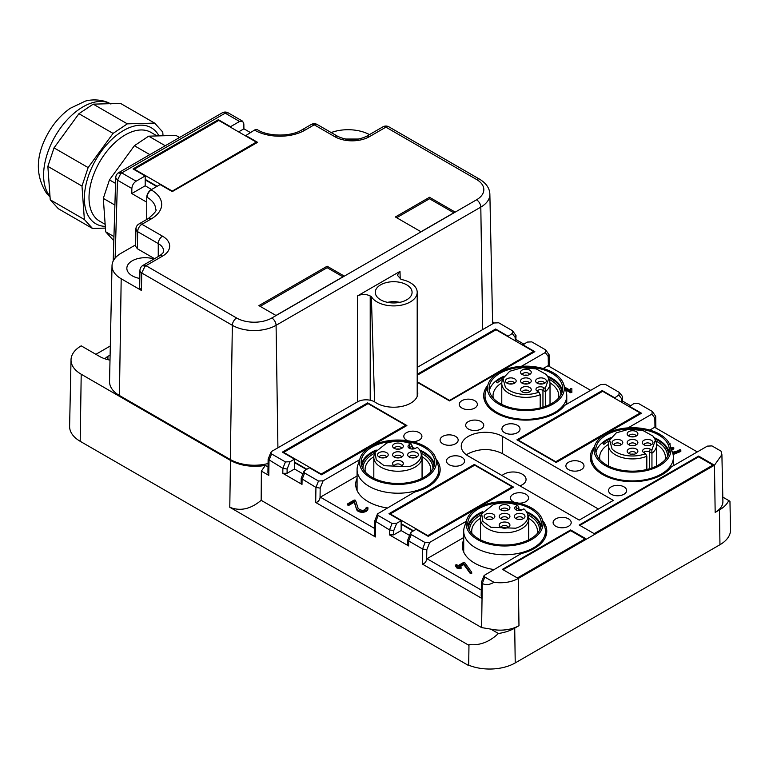 <?xml version="1.0" encoding="UTF-8"?>
<svg xmlns="http://www.w3.org/2000/svg" width="769" height="769" viewBox="0 0 769 769"><rect width="100%" height="100%" fill="white"/><g stroke="black" fill="none" stroke-linecap="round" stroke-linejoin="round"><path stroke-width="1.15" d="M468.677 665.175L468.984 644.518L468.677 665.175A36.191 20.898 0 0 0 515.23 662.916L719.957 544.721A36.191 20.898 0 0 0 730.55 529.687L729.944 501.244L728.714 500.532A35.451 20.465 180 0 1 719.428 509.943L715.17 512.414A26.406 15.245 180 0 0 722.898 501.446L721.899 454.662L714.459 465.216L518.268 578.49C511.337 582.239 503.224 583.517 493.948 582.316L484.826 577.048L484.124 575.462L521.209 553.584A42.218 24.377 180 0 0 543.375 540.79A42.218 24.377 180 0 0 546.788 531.177A42.218 24.377 180 0 0 542.683 520.69M481.269 590.054L426.997 558.727L426.66 559.601C425.834 562.302 424.392 563.783 422.325 564.042L482.038 598.513L481.605 627.591L261.162 500.321L261.373 471.109L265.353 465.399L268.016 466.937M110.005 360.132A27.146 15.668 180 0 1 99.393 356.345L81.206 345.848A34.768 20.071 180 0 0 71.027 359.796A34.768 20.071 180 0 0 81.206 374.234L230.479 460.42L229.777 507.261C240.197 511.462 250.665 509.145 261.162 500.321M229.777 507.261L468.619 645.153M518.268 578.49L518.979 625.678L514.711 628.138A35.451 20.465 180 0 1 498.408 633.502C489.257 642.105 479.452 645.777 468.984 644.518M498.408 633.502L490.833 629.129L481.605 627.591M493.64 569.502A42.218 24.377 180 0 1 474.713 563.187A42.218 24.377 180 0 1 462.352 545.952A42.218 24.377 180 0 1 463.707 539.819M426.997 558.727L463.707 537.531M471.676 572.53L471.733 573.347L470.292 573.511L463.794 564.571L460.102 566.695M460.852 568.118L459.785 568.733L456.363 567.81L456.363 566.84M455.517 566.263L455.296 564.994L456.373 566.763M426.66 559.601L426.814 549.691L422.556 548.979L425.113 542.578L429.736 542.366L465.764 521.574L465.764 522.757M465.764 521.574A42.218 24.377 180 0 1 466.456 520.69M471.733 573.347L471.676 572.194L464.745 562.648L463.515 562.514L458.189 565.59L456.584 564.667L455.517 565.282L457.122 566.205L456.584 566.513L457.651 567.128L457.651 568.118M457.651 567.128L458.189 566.82L458.189 567.81M458.189 566.82L459.785 567.743L459.785 568.733M471.676 572.194L470.292 572.53L463.794 563.59L459.256 566.205L461.073 567.435M460.852 567.128L459.785 567.743M463.794 563.59L463.794 564.571M407.858 539.732L408.695 540.972L422.556 548.979L422.325 564.042M425.113 542.578L411.252 534.57L410.559 532.984L411.607 531.908L416.067 529.332L428.227 536.349L513.529 487.104L474.29 464.447L474.29 465.428M542.318 519.584L544.692 526.707A40.863 23.589 180 0 1 545.432 531.177A40.863 23.589 180 0 1 516.076 553.815A40.863 23.589 180 0 1 463.707 531.177A40.863 23.589 180 0 1 464.447 526.707L466.821 519.584A38.44 22.195 180 0 1 493.746 502.493A38.44 22.195 180 0 1 542.318 519.584A38.44 22.195 180 0 1 515.393 545.086A38.44 22.195 180 0 1 466.821 519.584M407.81 539.944L407.733 544.702L408.618 545.942L389.431 534.868L389.499 529.899L392.065 523.487L396.689 523.285L401.139 520.709L401.139 530.562L409.579 535.435M494.207 503.407A36.797 21.244 180 0 1 541.366 523.795A36.797 21.244 180 0 1 514.932 544.173A36.797 21.244 180 0 1 467.773 523.795A36.797 21.244 180 0 1 494.207 503.407M389.431 534.868L393.69 534.868L401.139 530.562M401.139 524.16L413.088 531.052M468.023 526.256A36.797 21.244 180 0 1 482.788 511.596M518.873 509.145A36.797 21.244 180 0 1 521.92 509.982M526.352 511.596A36.797 21.244 180 0 1 541.116 526.256M480.462 518.277A32.875 18.975 0 0 0 471.695 531.177A32.875 18.975 0 0 0 471.974 533.648M482.153 512.692A36.191 20.898 0 0 0 474.925 517.114A36.191 20.898 0 0 0 468.446 527.822M481.384 514.73A34.98 20.196 0 0 0 475.915 518.268A34.98 20.196 0 0 0 469.59 529.851A34.98 20.196 0 0 0 469.599 530.389M537.166 533.648A32.875 18.975 0 0 0 537.444 531.177A32.875 18.975 0 0 0 528.678 518.277M539.55 529.851L539.55 530.37A34.98 20.196 0 0 0 539.55 529.851A34.98 20.196 0 0 0 527.755 514.73M540.694 527.822A36.191 20.898 0 0 0 526.986 512.692M520.728 510.405A36.191 20.898 0 0 0 518.873 509.905M401.139 520.709L388.989 513.692L474.29 464.447M110.303 345.983L95.875 354.317M81.206 374.234L80.197 441.3A36.191 20.898 180 0 1 69.604 426.266L71.027 359.796M519.882 485.845A12.967 7.488 0 0 0 526.063 479.472A12.967 7.488 0 0 0 522.266 474.175A12.967 7.488 0 0 0 502.051 475.55M110.111 355.086L107.92 356.345A15.082 8.709 0 0 0 104.93 358.815M697.291 451.922L654.64 427.295L649.795 430.092M516.095 339.619L523.747 344.041M622.717 401.178L630.378 405.599M466.427 454.844A24.127 13.929 0 0 1 468.321 453.614C479.693 448.212 491.064 448.212 502.436 453.614L598.397 509.02M628.052 427.872L651.91 414.107L652.266 411.434L638.405 403.437L633.781 403.638L629.321 406.705M515.211 340.821L515.153 337.399L516.028 335.649L512.587 330.795L498.725 322.788L494.102 322.99L417.202 367.39M515.768 341.148L516.028 335.649M548.355 365.929L548.21 356.48L549.085 354.74L545.634 349.876L531.773 341.869L527.149 342.08L522.699 345.146M622.342 396.295L619.208 392.353L605.347 384.346L600.724 384.558L564.696 405.359A42.218 24.377 0 0 1 496.043 412.982A42.218 24.377 0 0 1 483.672 395.747A42.218 24.377 0 0 1 487.786 385.259M622.39 402.706L622.342 396.304M621.833 402.379L621.785 398.957L622.659 397.208M468.321 436.379A24.127 13.929 180 0 1 502.436 436.379L613.326 500.398L579.211 520.094L468.321 456.075A24.127 13.929 0 0 1 461.246 446.222A24.127 13.929 0 0 1 468.321 436.379M594.408 446.818A42.218 24.377 0 0 0 590.294 457.305A42.218 24.377 0 0 0 602.665 474.54A42.218 24.377 0 0 0 649.161 479.712A42.218 24.377 0 0 0 671.327 466.918L707.355 446.116L711.969 445.905L721.091 451.172L721.899 454.662M512.587 330.795L512.231 333.458L507.771 336.524M545.634 349.876L545.279 352.538L521.42 366.313M590.669 390.364L548.018 365.736L543.174 368.534M619.208 392.353L618.853 395.016L614.393 398.082M228.22 112.87L225.211 113.168A6.027 3.48 -120 0 0 222.193 112.87A6.027 6.027 0 0 1 228.239 112.88L242.591 121.166L243.84 123.838L243.908 128.808L250.309 132.499M495.611 329.997L495.611 329.017L507.771 336.034M564.619 387.076L570.348 390.383L570.348 389.681M571.857 389.681L571.857 392.421L570.569 392.728L565.532 389.825M602.242 391.556L602.242 390.575L614.393 397.592M243.908 128.808L238.601 131.874M257.644 129.855A6.027 3.48 120 0 0 257.519 129.778A6.027 3.48 120 0 0 254.501 130.076L245.417 135.815M570.348 390.383L570.348 388.701L571.857 388.701L571.857 392.421M571.857 391.44L570.569 391.748L570.569 392.728M565.128 388.605L570.569 391.748M242.591 121.166L239.572 121.464L230.498 126.702L218.338 119.685L133.037 168.93L145.197 175.947L145.197 179.888L156.713 186.54M157.136 186.29L145.197 179.398M245.417 135.315L257.577 142.332L172.275 191.587L160.125 184.57L151.041 189.808A6.027 3.48 120 0 0 146.773 197.114L146.706 202.16L131.778 193.548L145.197 185.8L151.589 189.491M145.197 179.888L145.197 185.8M171.852 190.847L134.315 169.18L218.761 120.425L256.298 142.092L171.852 191.337M134.315 169.18L134.315 169.67M256.298 142.092L256.298 143.072M145.197 175.947L136.113 181.186C133.556 182.945 132.133 185.377 131.855 188.492L131.778 193.548M135.652 244.85L121.185 253.193A31.308 18.072 180 0 0 112.024 265.757L109.544 381.472A33.778 19.504 180 0 0 119.435 395.497L230.325 459.526A33.778 19.504 180 0 0 268.064 463.515M492.631 323.845L489.863 194.259A30.933 17.86 180 0 1 480.808 207.111L276.081 325.306A30.933 17.86 180 0 1 232.344 325.306L141.707 272.976A6.027 3.422 -179.1 0 1 139.939 270.515L139.679 287.942L141.448 290.451L121.185 278.753A31.308 18.072 180 0 1 112.024 265.757M374.599 401.87L371.369 296.632A23.522 13.582 180 0 0 410.31 301.929A23.522 13.582 180 0 0 417.202 292.326A23.522 13.582 180 0 0 401.139 279.445L397.342 275.177L399.986 271.399L357.431 295.969L357.431 401.899M371.369 296.632L370.216 295.969C365.957 293.941 361.69 293.941 357.431 295.969M406.686 299.833A18.398 10.622 180 0 1 386.634 302.14A18.398 10.622 180 0 1 375.282 292.326A18.398 10.622 180 0 1 380.674 284.818A18.398 10.622 180 0 1 400.716 282.511A18.398 10.622 180 0 1 412.078 292.326A18.398 10.622 180 0 1 406.686 299.833M331.179 132.556A31.308 18.072 180 0 1 369.466 134.604M261.373 471.109L268.785 475.396L267.929 472.82L268.131 459.295L282.877 468.34L285.434 461.929L290.057 461.727L294.517 459.151L294.517 469.003L302.948 473.877M301.227 478.183L301.112 483.134L301.996 484.383L282.8 473.3L282.877 468.34L287.135 469.042L290.057 461.727M301.179 478.385L315.934 487.421L318.491 481.019L323.115 480.808L359.142 460.006A42.218 24.377 180 0 1 359.834 459.131M392.065 523.487L378.204 515.49L377.502 513.903L374.753 520.863L374.551 534.378L375.416 536.954L315.703 502.474L315.934 487.421L320.183 488.132L323.115 480.808M374.753 520.863L389.499 529.899L393.757 530.6L396.689 523.285M285.434 461.929L271.572 453.931L270.871 452.345L271.928 451.259L357.518 401.851A12.064 6.969 180 0 1 375.253 402.283A24.127 13.929 0 0 0 376.618 403.129A24.127 13.929 0 0 0 402.908 406.157A24.127 13.929 0 0 0 417.807 393.286A24.127 13.929 0 0 0 417.202 390.191M318.491 481.019L304.63 473.012L303.928 471.426L304.985 470.349L309.446 467.773L321.596 474.79L406.897 425.545L367.659 402.889L367.659 403.869M436.052 459.131A42.218 24.377 180 0 1 440.166 469.619A42.218 24.377 180 0 1 414.587 492.025L377.502 513.903M294.517 462.602L306.456 469.494M387.018 507.934A42.218 24.377 180 0 1 368.091 501.628A42.218 24.377 180 0 1 355.72 484.393A42.218 24.377 180 0 1 357.076 478.26M315.703 502.474C317.751 502.244 319.202 500.763 320.039 498.043L320.375 497.168L374.638 528.495M320.375 497.168L357.076 475.973M348.895 505.32L347.607 505.012L347.828 503.724L354.23 500.033L355.499 500.254L358.181 508.559C362.064 511.222 364.756 510.866 366.265 507.502L367.736 507.309L367.88 509.02A5.652 3.268 180 0 1 362.853 512.26A5.652 3.268 180 0 1 356.71 509.741A5.652 3.268 180 0 1 356.662 509.616L354.278 502.215L348.895 505.32L348.895 504.339L354.278 501.225L354.278 502.215M366.371 508.03L366.265 508.482A4.143 2.394 180 0 1 366.284 508.52L366.265 508.29M282.8 473.3L287.068 473.3L294.517 469.003M359.142 460.006L359.142 461.198M354.278 501.225L356.662 509.616M367.736 507.309C369.687 511.366 357.989 512.904 356.71 508.751L356.662 508.626M348.895 504.339L347.828 503.724M435.687 458.026L438.07 465.149A40.863 23.589 180 0 1 438.811 469.619A40.863 23.589 180 0 1 409.444 492.256A40.863 23.589 180 0 1 357.076 469.619A40.863 23.589 180 0 1 357.816 465.149L360.2 458.026A38.44 22.195 180 0 1 387.124 440.935A38.44 22.195 180 0 1 435.687 458.026A38.44 22.195 180 0 1 408.762 483.528A38.44 22.195 180 0 1 360.2 458.026M294.517 459.151L282.358 452.134L367.659 402.889M387.586 441.848A36.797 21.244 180 0 1 434.735 462.227A36.797 21.244 180 0 1 408.301 482.615A36.797 21.244 180 0 1 361.151 462.227A36.797 21.244 180 0 1 387.586 441.848M361.401 464.697A36.797 21.244 180 0 1 376.166 450.038M412.251 447.587A36.797 21.244 180 0 1 415.298 448.423M419.72 450.038A36.797 21.244 180 0 1 434.485 464.697M373.84 456.709A32.875 18.975 0 0 0 365.073 469.619A32.875 18.975 0 0 0 365.352 472.089M375.532 451.134A36.191 20.898 0 0 0 368.303 455.546A36.191 20.898 0 0 0 361.824 466.264M374.753 453.172A34.98 20.196 0 0 0 369.283 456.709A34.98 20.196 0 0 0 362.958 468.292A34.98 20.196 0 0 0 362.968 468.83M430.534 472.089A32.875 18.975 0 0 0 430.813 469.619A32.875 18.975 0 0 0 422.046 456.709M432.918 468.83A34.98 20.196 0 0 0 432.928 468.292A34.98 20.196 0 0 0 421.133 453.172M434.072 466.264A36.191 20.898 0 0 0 420.355 451.134M414.107 448.836A36.191 20.898 0 0 0 412.251 448.346M417.202 382.241L449.548 400.918L534.849 351.673L522.699 344.656M602.242 390.575L516.941 439.82L556.179 462.477L641.481 413.232L629.321 406.215M568.541 518.864A9.045 5.22 180 0 1 571.194 522.555A9.045 5.22 180 0 1 565.609 527.39A9.045 5.22 180 0 1 555.747 526.256A9.045 5.22 180 0 1 553.103 522.555A9.045 5.22 180 0 1 558.688 517.729A9.045 5.22 180 0 1 568.541 518.864M514.788 502.397A9.045 5.22 180 0 1 513.096 501.628A9.045 5.22 180 0 1 510.453 497.937A9.045 5.22 180 0 1 516.037 493.112A9.045 5.22 180 0 1 525.89 494.246A9.045 5.22 180 0 1 528.543 497.937A9.045 5.22 180 0 1 518.633 503.137M408.166 440.839A9.045 5.22 180 0 1 406.474 440.07A9.045 5.22 180 0 1 403.821 436.379A9.045 5.22 180 0 1 409.406 431.553A9.045 5.22 180 0 1 419.268 432.678A9.045 5.22 180 0 1 421.921 436.379A9.045 5.22 180 0 1 412.001 441.579M461.919 457.305A9.045 5.22 180 0 1 464.572 460.996A9.045 5.22 180 0 1 458.987 465.822A9.045 5.22 180 0 1 449.125 464.697A9.045 5.22 180 0 1 446.472 460.996A9.045 5.22 180 0 1 452.057 456.171A9.045 5.22 180 0 1 461.919 457.305M455.517 436.379A9.045 5.22 180 0 1 458.17 440.07A9.045 5.22 180 0 1 452.585 444.895A9.045 5.22 180 0 1 442.723 443.761A9.045 5.22 180 0 1 440.079 440.07A9.045 5.22 180 0 1 445.664 435.244A9.045 5.22 180 0 1 455.517 436.379M518.873 510.587L518.873 507.646L517.624 505.252C509.76 502.417 501.686 502.195 493.39 504.589L481.673 513.855L480.875 516.23A24.127 13.929 0 0 0 480.442 518.864A24.127 13.929 0 0 0 516.134 531.091A24.127 13.929 180 0 0 528.697 518.864A24.127 13.929 180 0 0 528.255 516.23L527.467 513.855A23.32 13.467 0 0 0 523.891 508.867L522.199 509.837A4.431 2.557 0 0 1 521.209 510.27A4.431 2.557 0 0 1 514.721 508.511A4.431 2.557 0 0 1 515.941 506.223L517.624 505.252M671.097 448.202L672.5 447.395L673.567 448.01L672.241 448.779L671.731 450.115M673.788 448.692L673.788 447.721L673.567 449L672.241 449.769M671.491 449.375L672.241 448.779M679.19 449.846L679.315 450.471L672.462 452.287M679.21 450.932L679.21 449.942L680.68 449.75L680.825 450.471L672.837 453.441M673.096 454.498L680.825 451.461L680.825 450.471M669.184 443.252L669.155 444.136L669.491 443.29M670.078 443.713L669.972 444.924M673.567 449L673.567 448.385M258.903 305.62L327.142 266.218L344.204 276.071L275.965 315.473L258.903 305.62M260.182 306.36L327.142 267.699L327.142 266.218M395.381 216.973L420.979 231.748L455.094 212.052L429.506 197.277L395.381 216.973M342.926 276.811L327.142 267.699M154.031 258.99A18.398 10.622 0 0 0 132.23 260.806A18.398 10.622 0 0 0 126.847 268.314A18.398 10.622 0 0 0 139.823 278.465M389.691 302.698L388.085 302.438M412.251 449.029L412.251 446.087L411.002 443.694C403.139 440.858 395.055 440.637 386.769 443.031L375.051 452.297L374.253 454.671A24.127 13.929 0 0 0 373.821 457.305A24.127 13.929 0 0 0 409.512 469.532A24.127 13.929 180 0 0 422.066 457.305A24.127 13.929 180 0 0 421.633 454.671L420.835 452.297A23.32 13.467 0 0 0 417.259 447.308L415.577 448.279A4.431 2.557 0 0 1 414.587 448.712A4.431 2.557 0 0 1 408.099 446.952A4.431 2.557 0 0 1 409.31 444.665L411.002 443.694M670.26 445.712L672.644 452.835A40.863 23.589 180 0 1 673.384 457.305A40.863 23.589 180 0 1 638.328 480.663A40.863 23.589 180 0 1 593.312 463.947A40.863 23.589 180 0 1 591.659 457.305A40.863 23.589 180 0 1 592.399 452.835L594.773 445.712A38.44 22.195 180 0 1 630.695 427.747A38.44 22.195 180 0 1 669.405 443.675A38.44 22.195 180 0 1 670.26 445.712A38.44 22.195 180 0 1 641.586 471.484A38.44 22.195 180 0 1 595.639 456.171A38.44 22.195 180 0 1 594.773 445.712M667.828 443.934A36.797 21.244 180 0 1 669.309 449.923A36.797 21.244 180 0 1 637.751 470.945A36.797 21.244 180 0 1 597.215 455.902A36.797 21.244 180 0 1 595.725 449.923A36.797 21.244 180 0 1 627.283 428.891A36.797 21.244 180 0 1 667.828 443.934M595.975 452.383A36.797 21.244 180 0 1 610.74 437.724M654.304 437.724A36.797 21.244 180 0 1 667.828 448.865A36.797 21.244 180 0 1 669.068 452.383M665.118 459.775A32.875 18.975 0 0 0 665.396 457.305A32.875 18.975 0 0 0 664.06 451.961A32.875 18.975 0 0 0 656.62 444.405M608.414 444.405A32.875 18.975 0 0 0 599.647 457.305A32.875 18.975 0 0 0 599.926 459.775M668.646 453.95A36.191 20.898 0 0 0 667.242 449.336A36.191 20.898 0 0 0 654.938 438.82M610.105 438.82A36.191 20.898 0 0 0 602.877 443.242L603.867 444.395A34.98 20.196 0 0 1 609.327 440.858M667.502 455.979L667.502 456.498A34.98 20.196 0 0 0 667.502 455.979A34.98 20.196 0 0 0 666.089 450.298A34.98 20.196 0 0 0 655.707 440.858M563.639 384.154L566.022 391.277A40.863 23.589 180 0 1 566.763 395.747A40.863 23.589 180 0 1 531.706 419.095A40.863 23.589 180 0 1 486.681 402.389A40.863 23.589 180 0 1 485.028 395.747A40.863 23.589 180 0 1 485.768 391.277L488.152 384.154A38.44 22.195 180 0 1 524.074 366.188A38.44 22.195 180 0 1 562.783 382.106A38.44 22.195 180 0 1 563.639 384.154A38.44 22.195 180 0 1 534.955 409.925A38.44 22.195 180 0 1 489.007 394.603A38.44 22.195 180 0 1 488.152 384.154M561.197 382.376A36.797 21.244 180 0 1 562.687 388.355A36.797 21.244 180 0 1 531.129 409.387A36.797 21.244 180 0 1 490.593 394.343A36.797 21.244 180 0 1 489.103 388.355A36.797 21.244 180 0 1 520.661 367.332A36.797 21.244 180 0 1 561.197 382.376M489.353 390.825A36.797 21.244 180 0 1 504.118 376.166M547.672 376.166A36.797 21.244 180 0 1 561.197 387.307A36.797 21.244 180 0 1 562.437 390.825M558.486 398.217A32.875 18.975 0 0 0 558.765 395.747A32.875 18.975 0 0 0 557.438 390.402A32.875 18.975 0 0 0 549.998 382.847M501.792 382.847A32.875 18.975 0 0 0 493.025 395.747A32.875 18.975 0 0 0 493.304 398.217M562.014 392.392A36.191 20.898 0 0 0 560.62 387.778A36.191 20.898 0 0 0 548.307 377.262M503.484 377.262A36.191 20.898 0 0 0 496.245 381.674L497.235 382.837A34.98 20.196 0 0 1 502.705 379.3M560.87 394.958A34.98 20.196 0 0 0 560.88 394.42A34.98 20.196 0 0 0 559.467 388.729A34.98 20.196 0 0 0 549.085 379.3M646.825 469.494L646.825 456.209A24.127 13.929 180 0 1 611.345 451.672A24.127 13.929 0 0 1 608.394 444.991A24.127 13.929 0 0 1 608.827 442.358L609.625 439.983L616.334 432.841L628.927 429.227L642.826 430.457L652.987 436.081L655.419 439.983L651.843 450.067L651.949 453.258A24.127 13.929 0 0 0 656.649 444.991A24.127 13.929 0 0 0 656.207 442.358L655.419 439.983M643.672 452.576A3.614 2.086 180 0 1 649.584 451.893L651.949 453.258L651.949 467.956M540.203 407.926L540.203 394.651A24.127 13.929 180 0 1 504.724 390.114A24.127 13.929 0 0 1 501.773 383.433A24.127 13.929 0 0 1 502.205 380.799L503.003 378.425L509.703 371.283L522.305 367.669L536.204 368.899L546.355 374.513L548.787 378.425L545.211 388.508L545.317 391.69A24.127 13.929 0 0 0 550.018 383.433A24.127 13.929 0 0 0 549.585 380.799L548.787 378.425M537.05 391.017A3.614 2.086 180 0 1 542.952 390.325L545.317 391.69L545.317 406.397M105.161 224.346L99.634 221.164A51.273 29.597 -60 0 1 94.933 217.185A51.273 29.597 -60 0 1 102.412 157.462A51.273 29.597 -60 0 1 150.907 132.364L157.087 135.93M105.305 226.384A55.445 32.01 -60 0 1 90.752 219.492A55.445 32.01 -60 0 1 102.114 150.272A55.445 32.01 -60 0 1 156.386 132.057A55.445 32.01 -60 0 1 158.972 135.882M527.265 375.253A3.614 2.086 0 0 0 524.525 375.253M542.347 383.962A3.614 2.086 0 0 0 539.598 383.962M512.192 383.962A3.614 2.086 0 0 0 509.443 383.962M527.265 392.671A3.614 2.086 0 0 0 524.525 392.671M527.265 383.962A3.614 2.086 0 0 0 524.525 383.962M633.896 436.821A3.614 2.086 0 0 0 631.147 436.821M648.969 445.52A3.614 2.086 0 0 0 646.229 445.52M618.814 445.52A3.614 2.086 0 0 0 616.065 445.52M633.896 454.229A3.614 2.086 0 0 0 631.147 454.229M633.896 445.52A3.614 2.086 0 0 0 631.147 445.52M93.222 104.151L127.337 123.847L154.646 123.107L120.522 103.402L93.222 104.151L78.938 113.697L54.022 147.879L47.861 166.373L50.245 199.805L58.367 208.745L92.491 228.451L105.43 228.095M529.505 374.551A3.614 2.086 0 0 0 524.16 372.898A3.614 2.086 0 0 0 522.286 374.551M544.577 383.26A3.614 2.086 0 0 0 544.154 382.433A3.614 2.086 0 0 0 540.223 381.386A3.614 2.086 0 0 0 537.368 383.26M514.423 383.26A3.614 2.086 0 0 0 513.99 382.433A3.614 2.086 0 0 0 510.068 381.386A3.614 2.086 0 0 0 507.213 383.26M529.505 391.969A3.614 2.086 0 0 0 524.16 390.306A3.614 2.086 0 0 0 522.286 391.969M529.505 383.26A3.614 2.086 0 0 0 529.072 382.433A3.614 2.086 0 0 0 525.14 381.386A3.614 2.086 0 0 0 522.286 383.26M636.126 436.119A3.614 2.086 0 0 0 630.782 434.456A3.614 2.086 0 0 0 628.917 436.119M651.208 444.818A3.614 2.086 0 0 0 650.776 443.992A3.614 2.086 0 0 0 646.854 442.954A3.614 2.086 0 0 0 643.989 444.818M621.044 444.818A3.614 2.086 0 0 0 620.621 443.992A3.614 2.086 0 0 0 616.69 442.954A3.614 2.086 0 0 0 613.835 444.818M636.126 453.527A3.614 2.086 0 0 0 630.782 451.864A3.614 2.086 0 0 0 628.917 453.527M636.126 444.818A3.614 2.086 0 0 0 635.694 443.992A3.614 2.086 0 0 0 631.772 442.954A3.614 2.086 0 0 0 628.917 444.818M50.245 199.805L84.369 219.501L92.491 228.451M154.646 123.107L162.759 132.047L163.028 135.767M78.938 113.697L113.053 133.402L127.337 123.847M54.022 147.879L88.137 167.584L113.053 133.402M47.861 166.373L81.985 186.069L88.137 167.584M81.985 186.069L84.369 219.501M523.324 369.553A5.364 3.095 0 0 0 520.998 373.532A5.364 3.095 0 0 0 528.466 374.984A5.364 3.095 0 0 0 530.783 373.532A5.364 3.095 0 0 0 529.533 369.995A5.364 3.095 0 0 0 523.324 369.553M545.673 379.492A5.364 3.095 0 0 0 538.588 378.204A5.364 3.095 0 0 0 536.08 382.231A5.364 3.095 0 0 0 536.272 382.453A5.364 3.095 0 0 0 541.184 384.067A5.364 3.095 0 0 0 545.865 382.231A5.364 3.095 0 0 0 545.673 379.492M506.108 382.453A5.364 3.095 0 0 0 511.029 384.067A5.364 3.095 0 0 0 515.711 382.231A5.364 3.095 0 0 0 515.518 379.492A5.364 3.095 0 0 0 508.434 378.204A5.364 3.095 0 0 0 505.925 382.231A5.364 3.095 0 0 0 506.108 382.453M528.466 392.392A5.364 3.095 0 0 0 530.783 390.94A5.364 3.095 0 0 0 529.533 387.403A5.364 3.095 0 0 0 523.324 386.961A5.364 3.095 0 0 0 520.998 390.94A5.364 3.095 0 0 0 528.466 392.392M530.6 379.492A5.364 3.095 0 0 0 523.516 378.204A5.364 3.095 0 0 0 520.998 382.231A5.364 3.095 0 0 0 521.19 382.453A5.364 3.095 0 0 0 526.111 384.067A5.364 3.095 0 0 0 530.783 382.231A5.364 3.095 0 0 0 530.6 379.492M629.946 431.111A5.364 3.095 0 0 0 627.629 435.091A5.364 3.095 0 0 0 635.088 436.542A5.364 3.095 0 0 0 637.414 435.091A5.364 3.095 0 0 0 636.155 431.553A5.364 3.095 0 0 0 629.946 431.111M652.304 441.05A5.364 3.095 0 0 0 645.22 439.762A5.364 3.095 0 0 0 642.701 443.8A5.364 3.095 0 0 0 642.894 444.011A5.364 3.095 0 0 0 647.815 445.626A5.364 3.095 0 0 0 652.496 443.8A5.364 3.095 0 0 0 652.304 441.05M612.739 444.011A5.364 3.095 0 0 0 617.651 445.626A5.364 3.095 0 0 0 622.332 443.8A5.364 3.095 0 0 0 622.14 441.05A5.364 3.095 0 0 0 615.056 439.762A5.364 3.095 0 0 0 612.547 443.8A5.364 3.095 0 0 0 612.739 444.011M635.088 453.95A5.364 3.095 0 0 0 637.414 452.499A5.364 3.095 0 0 0 636.155 448.961A5.364 3.095 0 0 0 629.946 448.519A5.364 3.095 0 0 0 627.629 452.499A5.364 3.095 0 0 0 635.088 453.95M637.222 441.05A5.364 3.095 0 0 0 630.138 439.762A5.364 3.095 0 0 0 627.629 443.8A5.364 3.095 0 0 0 627.812 444.011A5.364 3.095 0 0 0 632.733 445.626A5.364 3.095 0 0 0 637.414 443.8A5.364 3.095 0 0 0 637.222 441.05M384.24 457.834A3.614 2.086 0 0 0 381.491 457.834M399.313 449.125A3.614 2.086 0 0 0 396.573 449.125M399.313 466.543A3.614 2.086 0 0 0 396.573 466.543M414.395 457.834A3.614 2.086 0 0 0 411.646 457.834M399.313 457.834A3.614 2.086 0 0 0 396.573 457.834M545.211 388.508L543.529 387.538A4.431 2.557 0 0 0 538.319 387.086A4.431 2.557 0 0 0 536.051 389.825A4.431 2.557 0 0 0 536.522 390.575A4.431 2.557 0 0 0 537.262 391.152L538.954 392.123A23.32 13.467 0 0 1 505.435 387.422L503.003 378.425M538.954 392.123L540.203 394.651M651.843 450.067L650.151 449.096A4.431 2.557 0 0 0 644.941 448.644A4.431 2.557 0 0 0 642.673 451.384A4.431 2.557 0 0 0 643.144 452.134A4.431 2.557 0 0 0 643.893 452.71L645.576 453.681A23.32 13.467 0 0 1 612.057 448.99L609.625 439.983M645.576 453.681L646.825 456.209M490.862 519.392A3.614 2.086 0 0 0 488.113 519.392M505.944 510.693A3.614 2.086 0 0 0 503.195 510.693M505.944 528.101A3.614 2.086 0 0 0 503.195 528.101M521.017 519.392A3.614 2.086 0 0 0 518.277 519.392M505.944 519.392A3.614 2.086 0 0 0 503.195 519.392M386.471 457.132A3.614 2.086 0 0 0 386.038 456.305A3.614 2.086 0 0 0 382.116 455.258A3.614 2.086 0 0 0 379.261 457.132M401.553 448.423A3.614 2.086 0 0 0 396.208 446.77A3.614 2.086 0 0 0 394.334 448.423M401.553 465.841A3.614 2.086 0 0 0 396.208 464.178A3.614 2.086 0 0 0 394.334 465.841M416.625 457.132A3.614 2.086 0 0 0 416.202 456.305A3.614 2.086 0 0 0 412.271 455.258A3.614 2.086 0 0 0 409.416 457.132M401.553 457.132A3.614 2.086 0 0 0 396.208 455.469A3.614 2.086 0 0 0 394.334 457.132M493.092 518.691A3.614 2.086 0 0 0 492.669 517.864A3.614 2.086 0 0 0 488.738 516.826A3.614 2.086 0 0 0 485.883 518.691M508.174 509.991A3.614 2.086 0 0 0 502.83 508.328A3.614 2.086 0 0 0 500.965 509.991M508.174 527.399A3.614 2.086 0 0 0 502.83 525.736A3.614 2.086 0 0 0 500.965 527.399M523.256 518.691A3.614 2.086 0 0 0 522.824 517.864A3.614 2.086 0 0 0 518.902 516.826A3.614 2.086 0 0 0 516.037 518.691M508.174 518.691A3.614 2.086 0 0 0 502.83 517.028A3.614 2.086 0 0 0 500.965 518.691M378.165 456.325A5.364 3.095 0 0 0 383.077 457.94A5.364 3.095 0 0 0 387.759 456.104A5.364 3.095 0 0 0 387.566 453.364A5.364 3.095 0 0 0 380.482 452.066A5.364 3.095 0 0 0 377.973 456.104A5.364 3.095 0 0 0 378.165 456.325M395.372 443.425A5.364 3.095 0 0 0 393.055 447.404A5.364 3.095 0 0 0 400.514 448.856A5.364 3.095 0 0 0 402.841 447.404A5.364 3.095 0 0 0 401.581 443.867A5.364 3.095 0 0 0 395.372 443.425M400.514 466.264A5.364 3.095 0 0 0 402.841 464.812A5.364 3.095 0 0 0 401.581 461.275A5.364 3.095 0 0 0 395.372 460.833A5.364 3.095 0 0 0 393.055 464.812A5.364 3.095 0 0 0 400.514 466.264M417.73 453.364A5.364 3.095 0 0 0 410.646 452.066A5.364 3.095 0 0 0 408.128 456.104A5.364 3.095 0 0 0 408.32 456.325A5.364 3.095 0 0 0 413.232 457.94A5.364 3.095 0 0 0 417.913 456.104A5.364 3.095 0 0 0 417.73 453.364M395.372 452.124A5.364 3.095 0 0 0 393.055 456.104A5.364 3.095 0 0 0 400.514 457.555A5.364 3.095 0 0 0 402.841 456.104A5.364 3.095 0 0 0 401.581 452.566A5.364 3.095 0 0 0 395.372 452.124M114.898 205.073L103.306 198.383L109.467 179.888L134.383 145.716L148.667 136.161L175.966 135.411L179.552 137.488M103.306 198.383L105.689 231.815L113.812 240.755M484.787 517.883A5.364 3.095 0 0 0 489.699 519.498A5.364 3.095 0 0 0 494.38 517.662A5.364 3.095 0 0 0 494.198 514.922A5.364 3.095 0 0 0 487.113 513.634A5.364 3.095 0 0 0 484.595 517.662A5.364 3.095 0 0 0 484.787 517.883M502.003 504.983A5.364 3.095 0 0 0 499.677 508.963A5.364 3.095 0 0 0 507.136 510.414A5.364 3.095 0 0 0 509.463 508.963A5.364 3.095 0 0 0 508.203 505.425A5.364 3.095 0 0 0 502.003 504.983M507.136 527.822A5.364 3.095 0 0 0 509.463 526.371A5.364 3.095 0 0 0 508.203 522.833A5.364 3.095 0 0 0 502.003 522.391A5.364 3.095 0 0 0 499.677 526.371A5.364 3.095 0 0 0 507.136 527.822M524.352 514.922A5.364 3.095 0 0 0 517.268 513.634A5.364 3.095 0 0 0 514.759 517.662A5.364 3.095 0 0 0 514.942 517.883A5.364 3.095 0 0 0 519.863 519.498A5.364 3.095 0 0 0 524.545 517.662A5.364 3.095 0 0 0 524.352 514.922M502.003 513.692A5.364 3.095 0 0 0 499.677 517.662A5.364 3.095 0 0 0 507.136 519.123A5.364 3.095 0 0 0 509.463 517.662A5.364 3.095 0 0 0 508.203 514.134A5.364 3.095 0 0 0 502.003 513.692M420.835 452.297A23.32 13.467 0 0 1 409.127 466.658L384.192 465.716L376.243 459.775L375.051 452.297M409.31 444.665L409.887 447.452L412.251 446.087M409.887 448.558L409.887 447.452A3.614 2.086 -0 0 0 409.098 448.144M358.998 139.045L345.194 139.045M154.559 258.682L137.391 248.762L135.632 246.272L135.892 229.124A6.027 3.547 0.9 0 0 137.651 231.68L158.251 243.571L158.251 256.548M115.552 183.407L109.467 179.888M149.849 154.636L134.383 145.716M165.258 145.745L148.667 136.161M113.947 236.583L105.689 231.815M453.816 212.792L429.506 198.758L396.66 217.714M429.506 198.758L429.506 197.277M527.467 513.855A23.32 13.467 0 0 1 515.749 528.216L490.814 527.274L482.865 521.334L481.673 513.855M515.941 506.223L516.508 509.02L518.873 507.646M516.508 510.116L516.508 509.02A3.614 2.086 -0 0 0 515.72 509.703M481.115 421.604A9.045 5.22 0 0 0 471.253 420.47A9.045 5.22 0 0 0 465.668 425.295A9.045 5.22 0 0 0 468.321 428.987A9.045 5.22 0 0 0 478.174 430.121A9.045 5.22 0 0 0 483.759 425.295A9.045 5.22 0 0 0 481.115 421.604M517.364 425.295A9.045 5.22 0 0 0 507.502 424.161A9.045 5.22 0 0 0 501.917 428.987A9.045 5.22 0 0 0 504.57 432.678A9.045 5.22 0 0 0 514.432 433.812A9.045 5.22 0 0 0 520.017 428.987A9.045 5.22 0 0 0 517.364 425.295M474.713 400.668A9.045 5.22 0 0 0 464.851 399.544A9.045 5.22 0 0 0 459.266 404.369A9.045 5.22 0 0 0 461.919 408.06A9.045 5.22 0 0 0 471.782 409.195A9.045 5.22 0 0 0 477.366 404.369A9.045 5.22 0 0 0 474.713 400.668M581.335 462.227A9.045 5.22 0 0 0 571.482 461.102A9.045 5.22 0 0 0 565.897 465.927A9.045 5.22 0 0 0 568.541 469.619A9.045 5.22 0 0 0 578.403 470.753A9.045 5.22 0 0 0 583.988 465.927A9.045 5.22 0 0 0 581.335 462.227M623.986 486.854A9.045 5.22 0 0 0 614.133 485.72A9.045 5.22 0 0 0 608.548 490.545A9.045 5.22 0 0 0 611.192 494.246A9.045 5.22 0 0 0 621.054 495.371A9.045 5.22 0 0 0 626.639 490.545A9.045 5.22 0 0 0 623.986 486.854M306.889 469.253L294.517 462.111M218.338 119.685L218.338 120.666M230.498 126.702L230.498 127.193M495.611 329.017L417.202 374.282M654.977 427.487L654.832 418.038L655.707 416.298L652.266 411.434M492.583 321.365A34.768 20.071 180 0 1 493.573 323.297M230.479 460.42C239.217 465.197 249.521 467.043 261.402 465.966L265.353 465.399M722.802 497.12L728.714 500.532M413.511 530.812L401.139 523.67M517.364 577.961L502.436 569.348L570.675 529.947L585.603 538.569L517.364 577.961M698.627 456.075L579.211 525.025L594.139 533.638L713.555 464.697L698.627 456.075L698.627 456.815L579.845 525.39M481.423 582.22L481.173 595.937L482.038 598.513L482.269 583.45C485.566 585.296 489.459 584.921 493.948 582.316M80.197 441.3L468.321 665.377M512.25 486.854L427.795 535.609L390.268 513.942L474.713 465.187L512.25 486.854L512.25 487.844M427.795 535.609L427.795 536.099M390.268 513.942L390.268 514.432M405.619 425.295L321.173 474.05L283.646 452.383L368.091 403.629L405.619 425.295L405.619 426.276M321.173 474.05L321.173 474.54M283.646 452.383L283.646 452.874M417.202 375.272L496.043 329.757L533.571 351.423L533.571 352.404M533.571 351.423L449.125 400.668M449.125 400.178L417.202 381.751M640.192 412.982L555.747 461.736L518.219 440.07L602.665 391.315L640.192 412.982L640.192 413.972M555.747 461.736L555.747 462.227M518.219 440.07L518.219 440.56M518.979 625.678A26.406 15.245 180 0 1 490.833 629.129M503.08 569.714L570.675 530.687L570.675 529.947M481.375 582.421L482.269 583.45L484.826 577.048M584.969 538.934L570.675 530.687M712.911 465.062L698.627 456.815M426.814 549.691L429.736 542.366M470.292 572.53L470.292 573.511M408.618 545.942L408.695 540.972L411.252 534.57M107.92 359.681L107.92 356.345M654.832 418.038L651.91 414.107M502.436 436.379L502.436 453.614M515.153 337.399L512.231 333.458M548.21 356.48L545.279 352.538M621.785 398.957L618.853 395.016M136.113 181.186L121.752 172.9L225.211 113.168L239.572 121.464M146.773 197.114L146.706 219.492M115.129 258.115L117.484 180.196L131.855 188.492M151.301 218.877A6.027 3.48 -120 0 0 148.292 218.579C154.829 213.023 157.28 209.995 155.646 209.466A29.385 16.966 0 0 0 147.042 197.258A6.027 3.48 120 0 1 151.301 189.962A35.412 20.446 0 0 1 151.301 218.877L141.919 224.288A6.027 3.48 120 0 0 137.651 231.68L137.391 248.762M121.185 278.753L119.435 395.497M277.917 447.808L276.081 325.306A6.027 3.48 -120 0 0 271.822 318.001A24.906 14.38 0 0 1 236.602 318.001A6.027 3.48 -60 0 0 232.344 325.306L230.325 459.526M144.908 266.449L145.975 265.68A6.027 3.48 -120 0 0 142.957 265.382A6.027 6.027 0 0 0 141.996 266.064A6.027 2.499 -131.2 0 1 144.908 266.449L141.707 272.976L141.448 290.451M369.37 136.699A6.027 3.48 -120 0 0 366.352 136.401C356.845 140.765 347.338 140.765 337.841 136.401A6.027 3.48 -60 0 0 334.823 136.699A24.425 14.102 0 0 0 369.37 136.699L385.913 127.154L476.54 179.475A24.906 14.38 0 0 1 476.54 199.805A6.027 3.48 -120 0 1 480.808 207.111L482.644 329.613M399.986 271.399L400.216 278.916M370.216 295.969L370.216 400.245M271.572 453.931L269.015 460.333L268.785 475.396M304.63 473.012L302.073 479.414L301.996 484.383M378.204 515.49L375.637 521.891L375.416 536.954M287.068 473.3L287.135 469.042M320.039 498.043L320.183 488.132M304.841 130.23A6.027 3.48 -120 0 0 301.833 129.932C291.018 136.747 268.583 136.747 257.778 129.932A6.027 3.48 -60 0 0 254.76 130.23A35.412 20.446 0 0 0 304.841 130.23L314.223 124.809A6.027 3.48 -120 0 0 313.156 124.347A6.027 3.48 -120 0 0 311.214 124.511L301.833 129.932M334.823 136.699L314.223 124.809A6.027 3.48 -60 0 1 317.241 124.511A6.027 6.027 0 0 0 311.214 124.511M120.685 173.669A6.027 2.48 -131 0 0 117.792 173.275A6.027 6.027 0 0 0 115.725 177.639L117.484 180.196L120.685 173.669L121.752 172.9A6.027 3.48 -120 0 0 118.734 172.602A6.027 6.027 0 0 0 117.792 173.275M142.957 265.382L159.5 255.827C162.595 253.626 163.98 252.04 163.634 251.078A18.398 10.622 0 0 0 158.251 243.571A6.027 3.48 120 0 1 162.519 236.179A24.425 14.102 0 0 1 162.519 256.125L145.975 265.68L236.602 318.001M385.913 127.154A6.027 3.48 -120 0 0 382.895 126.856A6.027 6.027 0 0 1 388.922 126.856A6.027 3.48 -60 0 0 385.913 127.154M650.151 449.096L649.584 451.893L649.584 468.744M543.529 387.538L542.952 390.325L542.952 407.176M110.255 103.68A55.791 32.211 120 0 0 57.819 131.922A55.791 32.211 120 0 0 50.004 196.345M162.519 236.179L141.919 224.288A6.027 3.48 -120 0 0 138.901 223.99A6.027 6.027 0 0 0 136.113 227.595A6.027 4.287 15.6 0 0 137.651 231.68M159.5 255.827A6.027 3.48 60 0 1 162.519 256.125M476.54 179.475A6.027 3.48 -60 0 1 479.558 179.177L388.922 126.856M476.54 199.805L271.822 318.001M393.69 534.868L393.757 530.6M719.428 509.943L719.957 544.721M514.711 628.138L515.23 662.916M714.459 465.216L715.17 512.414M461.073 567.455L461.073 568.426M545.432 531.177L545.432 537.31M463.707 531.177L463.707 552.084M407.839 539.771L410.559 532.984M549.085 354.74L549.258 366.457M366.246 507.405L366.246 508.386M438.811 469.619L438.811 475.751M357.076 469.619L357.076 490.526M480.442 539.828L480.442 518.864M679.2 449.846L679.2 450.836M337.841 136.401L317.241 124.511M399.947 302.313L393.68 301.4L387.413 302.313M373.821 478.27L373.821 457.305M139.823 278.061L138.978 278.301M656.649 465.956L656.649 444.991M608.394 465.956L608.394 444.991M550.018 404.398L550.018 383.433M501.773 404.398L501.773 383.433M50.052 197.008L46.89 193.759C35.018 175.668 35.528 155.3 48.409 132.662C54.224 122.569 61.501 114.446 70.267 108.294L85.023 101.258C88.512 99.807 101.575 98.278 110.947 104.065M560.88 394.939L560.88 394.42M141.996 266.064A6.027 6.027 0 0 0 139.939 270.515M136.113 227.595A6.027 6.027 0 0 0 135.892 229.124M485.028 395.747L485.028 401.879M566.763 395.747L566.763 404.167M591.659 457.305L591.659 463.438M673.384 457.305L673.384 465.726M422.066 478.27L422.066 457.305M432.928 468.811L432.928 468.292M362.958 468.811L362.958 468.292M301.217 478.203L303.928 471.426M268.16 459.122L270.88 452.345M366.352 136.401L382.895 126.856M417.202 292.326L417.202 396.381M489.863 194.259C489.69 188.299 486.258 183.272 479.558 179.177M148.292 218.579L138.901 223.99M113.206 261.056L115.725 177.639M222.193 112.87L118.734 172.602M655.707 416.298L655.89 428.016M528.697 539.828L528.697 518.864M469.59 530.37L469.59 529.851M481.413 582.239L484.124 575.462"/></g></svg>
